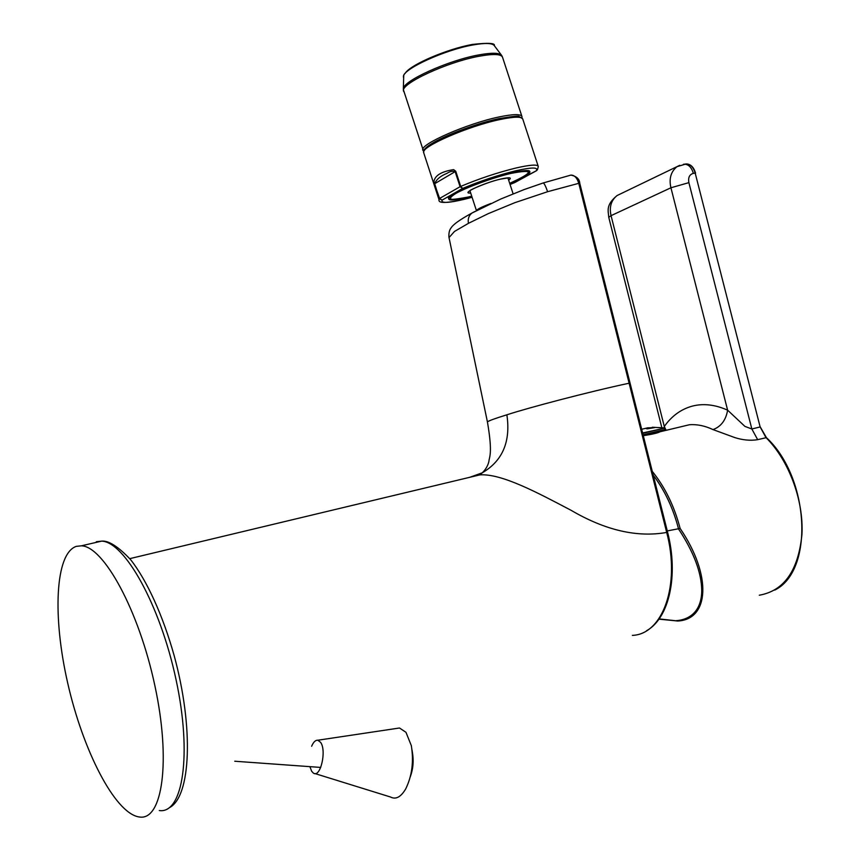 <?xml version="1.0" encoding="UTF-8"?>
<svg xmlns="http://www.w3.org/2000/svg" width="860" height="860" viewBox="0 0 860 860"><rect width="100%" height="100%" fill="white"/><g stroke="black" fill="none" stroke-linecap="round" stroke-linejoin="round"><path stroke-width="1.29" d="M474.709 211.581L471.817 213.129C468.808 215.666 467.69 219.064 468.453 223.331L454.499 231.447L449.027 237.564M487.448 422.056L448.92 237.091C448.694 232.942 449.425 229.867 451.124 227.846C451.941 226.642 454.037 222.858 471.817 213.129L500.778 199.015L524.138 189.565L543.068 183.008M473.484 212.226L472.527 212.743M547.637 191.694L578.78 183.32L666.693 532.437C637.131 537.693 605.279 530.319 571.137 510.335C537.446 492.619 501.541 473.365 479.891 474.881L474 475.773L482.277 472.806C485.728 469.474 487.942 465.636 488.931 461.272C489.114 457.068 493.006 454.36 487.416 421.894C488.716 420.766 495.199 418.411 506.873 414.81C527.997 407.855 588.294 391.913 629.101 383.216L630.047 383.065L579.791 183.395C579.522 178.987 576.544 176.225 570.836 175.118L570.868 175.107C574.405 175.031 577.049 177.773 578.78 183.32L579.791 183.395M468.453 223.331L488.233 213.656L514.871 202.67L547.616 191.705C545.777 186.416 544.326 183.502 543.251 182.944L570.868 175.107M129.774 558.645L479.869 474.881L482.288 472.806C502.627 460.863 510.829 441.535 506.873 414.81M474 475.773L469.721 477.311M570.019 175.311L570.836 175.118M76.303 546.358C55.04 553.453 52.449 616.975 67.811 683.528C82.915 750.07 114.531 812.582 138.675 816.892L139.471 817C162.432 820.859 171.172 761.036 154.854 685.581C138.815 610.159 103.608 546.337 81.399 545.81L76.303 546.358M643.291 435.708L644.247 435.547C652.912 434.16 658.147 432.902 659.975 431.785L657.008 432.021M652.278 471.387C664.984 487.072 674.261 506.088 680.131 528.438L667.263 530.921M664.199 427.85L664.286 426.485C671.638 416.089 680.862 409.338 691.956 406.21C703.136 403.233 715.025 404.555 727.614 410.166L744.911 426.388L751.844 428.989L757.671 439.664C750.479 440.836 742.836 440.137 734.73 437.557L713.015 429.591C704.899 425.775 697.03 424.163 689.43 424.743L678.056 427.463M663.759 430.881L663.78 430.344M619.909 194.177L617.114 195.521C611.127 200.315 609.116 207.034 611.051 215.656L670.929 187.77L727.614 410.166C725.915 420.142 721.045 426.614 713.015 429.591M659.104 618.92L675.551 620.726C683.431 620.232 689.688 617.555 694.299 612.686L694.45 612.524C698.997 607.504 701.416 600.613 701.728 591.863L701.749 590.476C701.48 572.524 693.751 552.055 678.583 529.05C673.208 508.314 664.758 490.372 653.245 475.225M661.802 427.517L608.751 217.311L611.051 215.656L664.286 426.485L666.124 430.322M680.131 528.438C712.327 575.834 709.134 619.533 677.777 621.017L677.433 621.049M510.055 184.47L536.167 170.85L537.435 169.753L538.306 166.55C537.747 164.238 530.319 164.722 516.011 168.001C497.478 172.559 479.041 178.697 460.702 186.416L462.626 188.437L442.104 200.133L439.31 198.671L433.967 181.363C435.042 175.386 441.61 171.473 453.661 169.624L455.768 171.28L434.762 183.664C436.364 179.428 440.46 175.977 447.05 173.311C449.93 171.409 452.629 170.828 455.133 171.591L460.079 186.717L460.702 186.416L455.768 171.28M472.086 197.284L464.4 199.294C448.286 203.1 440.858 203.379 442.104 200.133L439.589 198.456L434.483 183.889M536.361 170.785L514.817 182.524M660.673 431.139L643.172 435.203L660.05 431.688M647.655 427.839L654.879 427.57L647.086 428.871L646.075 428.495L647.655 427.839M410.317 776.763C413.165 768.904 413.864 760.778 412.402 752.36L412.004 749.888M314.921 773.559L390.462 796.994C395.793 799.8 400.878 797.102 405.694 788.921C412.015 776.042 413.896 761.627 411.327 745.652L405.974 732.312L399.502 728.001L395.353 728.613M311.632 746.243C313.459 742.008 315.523 740.008 317.834 740.224L320.587 742.33C326.897 750.683 320.361 778.45 313.363 773.075L311.664 771.28L309.901 766.647M646.505 630.778C669.241 618.179 678.776 575.351 667.575 532.146L666.704 532.458C680.679 585.166 662.662 634.433 632.369 635.379M159.304 810.55C182.868 814.14 192.242 754.5 176.031 679.593C160.089 604.698 124.399 541.499 101.577 541.144L96.331 541.725M751.844 428.989L760.143 426.936L695.192 173.129L693.375 173.376C689.494 174.429 688 177.525 688.882 182.643L751.844 428.989M684.861 164.163L686.248 163.927C690.419 164.12 693.396 167.184 695.192 173.129L760.143 426.936L765.97 437.568C788.706 460.111 803.734 500.058 801.961 534.275C798.359 570.535 784.137 590.841 759.283 595.217M683.42 164.314L684.431 164.174C688.602 164.368 691.58 167.431 693.375 173.376M695.342 173.322L695.589 173.15C693.751 167.13 690.634 164.056 686.248 163.927L677.013 166.657C670.886 171.635 668.854 178.665 670.929 187.77L688.882 182.643M608.783 217.44L608.751 217.311C608.299 210.657 605.537 205.088 617.114 195.521L679.733 165.324M760.24 426.904L766.411 437.632L757.671 439.664M468.582 196.962L471.721 196.166L468.614 196.94C450.006 201.089 445.706 199.95 455.725 193.511C466.582 187.276 492.93 177.654 510.862 173.419C534.479 168.904 534.092 172.204 509.69 183.341C535.963 171.194 526.814 173.301 529.179 171.065L529.179 171.065C530.308 171.549 529.953 168.71 511.764 172.914M470.689 193.005C459.831 194.08 483.46 183.019 500.767 179.052C509.743 177.052 512.377 177.429 508.658 180.181M471.796 196.402L467.754 197.424C448.339 201.756 443.835 200.573 454.263 193.865C465.572 187.362 493.102 177.31 511.818 172.892C536.662 168.184 535.973 171.742 509.765 183.578M536.704 170.592L536.167 170.85C538.844 167.119 531.953 167.119 515.516 170.839C497.8 175.214 480.17 181.073 462.626 188.437L460.079 186.717L439.589 198.456L439.019 199.703L423.647 152.596C420.508 146.952 468.291 126.044 500.144 119.508C514.549 116.519 522.117 116.444 522.837 119.271L538.156 166.098M424.496 150.382C423.829 144.254 469.065 124.797 499.015 118.648M423.765 152.962L423.647 152.596C424.539 150.382 420.572 150.833 434.053 142.255C448.791 133.805 478.504 123.001 499.208 118.583C512.947 116.283 519.59 115.606 519.139 116.573L522.687 118.787M439.094 199.971L439.019 199.703C437.987 204.013 449.006 203.218 472.097 197.305M448.985 198.079L448.92 197.864C442.986 198.434 483.664 178.654 511.7 172.935M490.985 203.454C481.965 206.819 477.128 209.216 476.472 210.646M643.065 434.773L664.93 429.57L664.576 428.162L642.603 432.967M642.699 433.343L664.576 428.162M405.071 73.508C409.317 65.306 447.006 48.88 472.183 44.516M502.433 56.9L501.692 55.491C499.649 52.718 492.038 52.524 478.869 54.9C448.361 60.297 402.921 80.926 403.34 88.784L403.748 75.25C404.845 73.799 401.878 76.605 407.919 70.251C418.605 61.124 450.296 48.45 472.398 44.43C488.243 42.678 495.553 43.097 494.328 45.688C492.371 43.032 485.298 42.785 473.118 44.935C444.921 49.794 403.071 68.961 403.426 76.508L403.426 77.282M422.916 150.393L422.819 150.07C419.669 144.362 467.431 123.421 499.294 116.906C513.699 113.939 521.278 113.885 522.009 116.745L522.02 117.82M521.827 116.186L502.638 57.555C501.692 54.04 493.952 53.589 479.439 56.19C447.318 61.866 399.954 83.947 403.566 91.085L403.716 91.536M423.614 151.424L403.329 89.547M667.575 532.136L630.047 383.065M169.366 807.701C190.909 796.822 193.919 727.99 174.193 655.739C162.938 615.609 146.995 580.489 130.634 559.677C118.228 546.562 108.543 540.381 101.577 541.144L81.399 545.81M766.411 437.632C809.755 477.73 814.237 570.986 774.742 590.089M659.975 431.785L677.841 427.517M658.943 619.157L677.777 621.017M643.312 435.773L644.247 435.547M500.649 179.106L508.335 177.859M500.488 179.138C488.985 181.525 469.958 189.856 469.743 190.737L469.743 190.737M468.517 196.972C453.306 199.864 446.781 200.165 448.92 197.864M510.066 184.481L514.71 182.578M469.915 190.63L476.451 210.657M507.905 177.88L513.119 193.833M664.017 427.861L652.31 427.248M647.935 427.775L641.678 429.269M664.393 430.129L664.93 429.57M494.328 45.688L501.423 55.126M317.834 740.224L399.502 728.001M234.737 761.24L320.748 767.432"/></g></svg>

